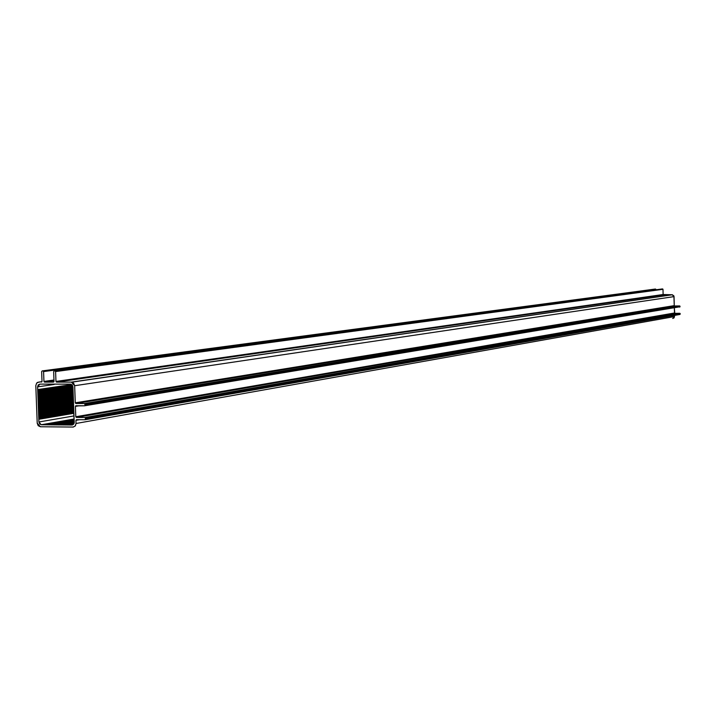 <?xml version="1.0" encoding="UTF-8"?>
<svg xmlns="http://www.w3.org/2000/svg" width="716" height="716" viewBox="0 0 716 716"><rect width="100%" height="100%" fill="white"/><g stroke="black" fill="none" stroke-linecap="round" stroke-linejoin="round"><path stroke-width="1.07" d="M38.753 382.102L41.993 381.646L37.581 382.38L36.614 383.15L35.8 385.673L36.614 383.15L38.753 382.102M37.214 423.174L35.8 385.673L37.214 423.174L38.208 425.698L40.427 426.763L37.214 423.174M40.427 426.763L73.041 427.058L75.207 426.02L76.03 423.487L674.508 316.562L672.718 318.477L674.007 317.904L674.508 316.562L76.03 423.487L75.448 425.707L73.363 427.04L40.427 426.763M674.508 316.562L674.49 315.434L674.508 316.562M79.592 419.692L75.923 420.346L76.478 419.674L85.106 419.737L76.478 419.674L75.923 420.346L79.592 419.692M76.03 423.487L75.923 420.346L76.03 423.487M679.86 314.476L680.191 313.644L680.2 314.118L85.669 419.066L679.86 314.476L85.293 419.701M85.669 419.066L85.106 419.737L85.634 418.171L680.191 313.644L85.634 418.171L85.016 417.491L680.191 313.644L85.016 417.491L85.669 419.066M76.344 417.419L674.749 313.348L679.833 313.295L674.785 313.348L76.397 417.428L85.016 417.491L76.397 417.428L75.789 416.748L674.427 312.999L75.789 416.748L75.404 406.411L75.968 405.739L84.595 405.784L75.565 405.936L75.404 406.411L79.378 405.757L75.404 406.411L75.789 416.748L76.397 417.428L674.785 313.348L674.32 308.005L674.535 313.25M679.699 307.11L679.672 305.929L674.57 305.983L679.708 305.929L680.03 306.752L85.159 405.104L84.506 403.529L679.672 305.929L84.506 403.529L75.887 403.493L674.615 305.992L75.887 403.493L84.578 403.529L85.123 404.209L680.021 306.278L85.123 404.209L85.159 405.104L680.03 306.752L84.774 405.748M85.159 405.104L84.595 405.784L85.159 405.104M75.887 403.493L75.278 402.813L674.257 305.634L75.278 402.813L74.652 385.718L674.051 296.612L74.652 385.718L73.641 383.167L71.385 382.111L672.172 294.741L674.051 296.612L674.257 305.634L673.899 295.887L672.172 294.741L71.385 382.111L74.652 385.718L75.278 402.813L75.887 403.493M75.815 403.484L674.365 305.884M56.492 382.102L663.419 294.858L56.573 382.111L55.964 381.44L56.573 382.111L71.385 382.111L56.573 382.111L663.472 294.867L672.172 294.741L663.114 294.518L55.964 381.44L663.114 294.518L662.998 289.3L55.597 371.568L662.998 289.3L663.114 294.518M55.964 381.44L55.597 371.568L54.989 370.897L662.998 289.3L54.989 370.897L55.597 371.568L55.964 381.44M662.193 288.951L54.219 370.897L662.193 288.951M53.655 371.568L54.219 370.897L53.655 371.568L54.022 381.44L53.655 371.568M54.022 381.44L53.467 382.111L44.553 382.102L53.995 380.76L44.553 382.102L53.467 382.111L54.022 381.44M44.553 382.102L43.945 381.431L53.968 380.017L43.945 381.431L43.578 371.586L655.919 289.407L43.578 371.586L42.978 370.915L655.919 289.407L42.978 370.915L43.578 371.586L43.945 381.431L44.553 382.102M655.024 289.076L42.199 370.915L655.033 289.076M41.644 371.586L42.199 370.915L41.644 371.586L42.011 381.431L41.644 371.586M42.011 381.431L41.456 382.102L42.011 381.431M41.206 424.758L73.945 419.075L41.394 424.767L74.017 419.254L44.517 424.409L45.341 424.803L74.124 419.522L46.128 424.427L46.943 424.812L74.142 419.809L47.73 424.436L48.554 424.83L74.151 420.095L49.341 424.454L50.165 424.839L74.16 420.382L50.952 424.472L51.776 424.856L74.169 420.677L52.563 424.481L53.387 424.865L74.187 420.963L54.174 424.499L54.998 424.883L74.196 421.259L55.785 424.507L56.609 424.892L74.204 421.554L57.405 424.525L58.22 424.91L74.213 421.84L59.016 424.534L59.84 424.919L74.222 422.136L60.636 424.552L61.46 424.937L74.231 422.431L62.247 424.561L63.071 424.946L74.213 422.735L63.867 424.579L64.691 424.964L74.16 423.049L65.487 424.588L66.311 424.982L74.07 423.362L67.107 424.606L67.931 424.991L73.936 423.684L68.727 424.615L69.55 425.009L73.533 424.293L69.55 425.009L71.913 425.027L74.231 422.261L73.005 398.06L38.539 403.511L38.172 402.58L73.283 397.058L38.172 402.58L38.467 401.658L72.96 396.252L38.467 401.658L38.1 400.727L73.238 395.25L38.1 400.727L38.395 399.796L72.916 394.435L38.395 399.796L38.038 398.875L73.148 393.442L38.038 398.875L38.324 397.944L72.871 392.628L38.324 397.944L37.966 397.013L73.059 391.643L37.966 397.013L38.261 396.091L72.826 390.82L38.261 396.091L37.894 395.16L72.969 389.835L37.894 395.16L38.19 394.23L73.005 388.967L38.19 394.23L37.823 393.299L72.969 388.018L37.823 393.299L38.118 392.377L72.942 387.159L38.118 392.377L37.751 391.446L72.826 386.219L37.751 391.446L38.046 390.515L72.486 385.414L38.046 390.515L37.688 389.585L71.716 384.573L37.688 389.585L37.581 386.882L54.219 384.465L37.581 386.882L38.208 384.931L39.872 384.116L70.41 384.143L72.146 384.957L72.934 386.926L74.231 422.261L73.596 424.221L71.913 425.027L41.394 424.767L39.675 423.944L38.906 421.984L37.581 386.882L39.872 384.116L70.768 384.17L72.934 386.926L73.309 397.129L73.005 398.06L38.539 403.511L38.798 419.281L73.685 413.338L38.798 419.281L38.906 421.984L73.954 415.933L38.906 421.984L41.206 424.758L73.927 419.03M71.913 425.027L72.674 424.892L71.913 425.027M73.73 412.479L39.094 418.359L73.73 412.479M73.641 411.53L38.727 417.428L73.641 411.53M73.641 410.68L39.022 416.506L73.641 410.68M73.596 409.722L38.664 415.575L73.596 409.722M73.551 408.881L38.95 414.645L73.551 408.881M73.551 407.914L38.592 413.714L73.551 407.914M73.462 407.073L38.888 412.792L73.462 407.073M73.506 406.106L38.521 411.861L73.506 406.106M73.363 405.274L38.816 410.939L73.363 405.274M73.462 404.298L38.449 410.008L73.462 404.298M73.274 403.466L38.745 409.078L73.274 403.466M73.417 402.481L38.387 408.156L73.417 402.481M73.184 401.667L38.673 407.225L73.184 401.667M73.372 400.674L38.315 406.294L73.372 400.674M73.095 399.859L38.601 405.372L73.095 399.859M73.327 398.866L38.243 404.442L73.327 398.866M85.079 417.491L679.869 313.295M84.578 403.529L679.708 305.929M71.86 382.156L672.449 294.759M55.087 370.906L662.703 288.951M44.473 382.102L53.995 380.742M43.067 370.924L655.614 289.058"/></g></svg>
